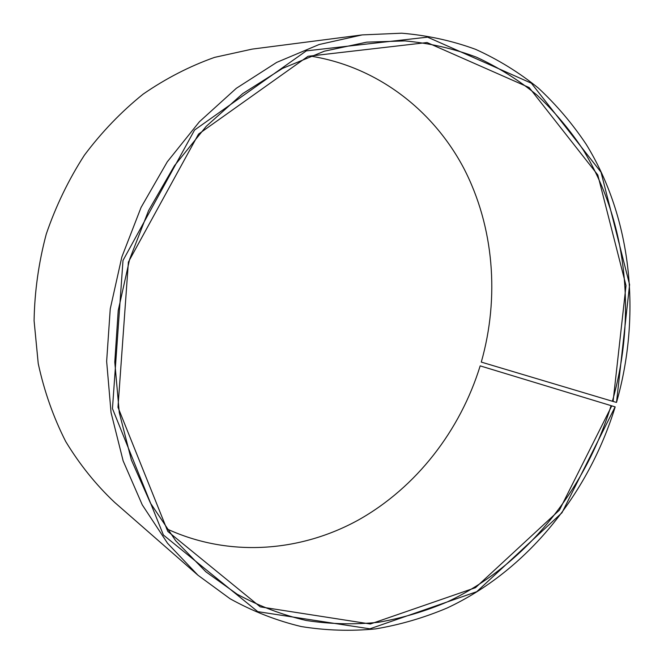 <?xml version="1.0" encoding="UTF-8"?>
<svg xmlns="http://www.w3.org/2000/svg" width="664" height="664" viewBox="0 0 664 664"><rect width="100%" height="100%" fill="white"/><g stroke="black" fill="none" stroke-linecap="round" stroke-linejoin="round"><path stroke-width="1" d="M310.179 56.058C377.451 66.591 433.235 110.307 463.829 168.332C494.074 226.781 499.619 297.605 481.284 362.096L612.374 401.247C636.627 316.33 627.513 222.432 583.299 150.031C569.961 129.912 554.581 111.643 537.151 95.218C518.634 80.029 498.423 67.363 476.52 57.212C453.786 48.671 429.94 43.235 404.99 40.911L366.777 42.147L324.339 51.194L282.515 68.409L242.684 93.632L206.213 126.351L174.449 165.726L148.587 210.554L129.613 259.358L118.225 310.478L114.781 362.112L119.271 412.502L131.381 459.978L150.454 503.104L175.62 540.67L205.857 571.795L237.206 594.247C259.441 606.257 282.49 615.005 306.353 620.508C330.415 624.177 354.46 624.766 378.488 622.268C402.293 618.118 425.392 611.254 447.793 601.684C525.207 565.139 584.868 490.787 611.071 405.638L615.179 406.891C588.262 494.356 526.842 570.733 447.046 608.041C423.956 617.794 400.143 624.749 375.608 628.891C350.841 631.315 326.065 630.534 301.273 626.559C276.697 620.682 252.984 611.428 230.134 598.795L197.972 575.231L167.544 543.26L142.254 504.847L123.139 460.882L111.054 412.568L106.647 361.357L110.241 308.909L121.836 257.001L141.075 207.417L167.27 161.833L199.424 121.728L236.334 88.295L276.68 62.399L319.06 44.546L362.129 34.91L401.637 33.2C427.442 35.35 452.109 40.728 475.64 49.352C498.315 59.644 519.231 72.559 538.404 88.096C556.449 104.912 572.376 123.645 586.179 144.295C631.954 218.622 641.424 315.168 616.507 402.409L629.605 284.69L601.044 172.233L531.374 83.207L427.574 37.151L306.311 50.871L194.577 130.028L122.998 260.454L112.457 408.584L163.427 535.035L257.773 611.652L369.873 628.825L476.744 591.69L561.96 512.774L615.113 406.866M166.564 528.751C228.939 557.702 300.369 552 358.394 520.003C416.361 487.459 460.243 430.571 480.172 365.872L611.071 405.638M612.374 401.247L613.088 401.454L626.011 285.57L597.799 174.947L529.15 87.54L427.068 42.538L308.038 56.282L198.519 134.103L128.393 262.031L117.976 407.281L167.809 531.432L260.271 606.871L370.363 624.002L475.499 587.673L559.428 510.101L611.785 405.853M613.088 401.454L616.433 402.401M362.129 34.91L252.179 49.111L214.572 57.378C189.721 66.184 165.917 78.427 143.167 94.105C121.354 111.643 101.766 132.012 84.378 155.21C68.558 179.761 55.859 206.039 46.273 234.043C38.661 262.637 34.594 291.537 34.088 320.745L38.23 363.565C44.239 391.295 53.402 417.282 65.719 441.527C79.63 464.451 95.89 484.695 114.507 502.258L197.972 575.231"/></g></svg>
